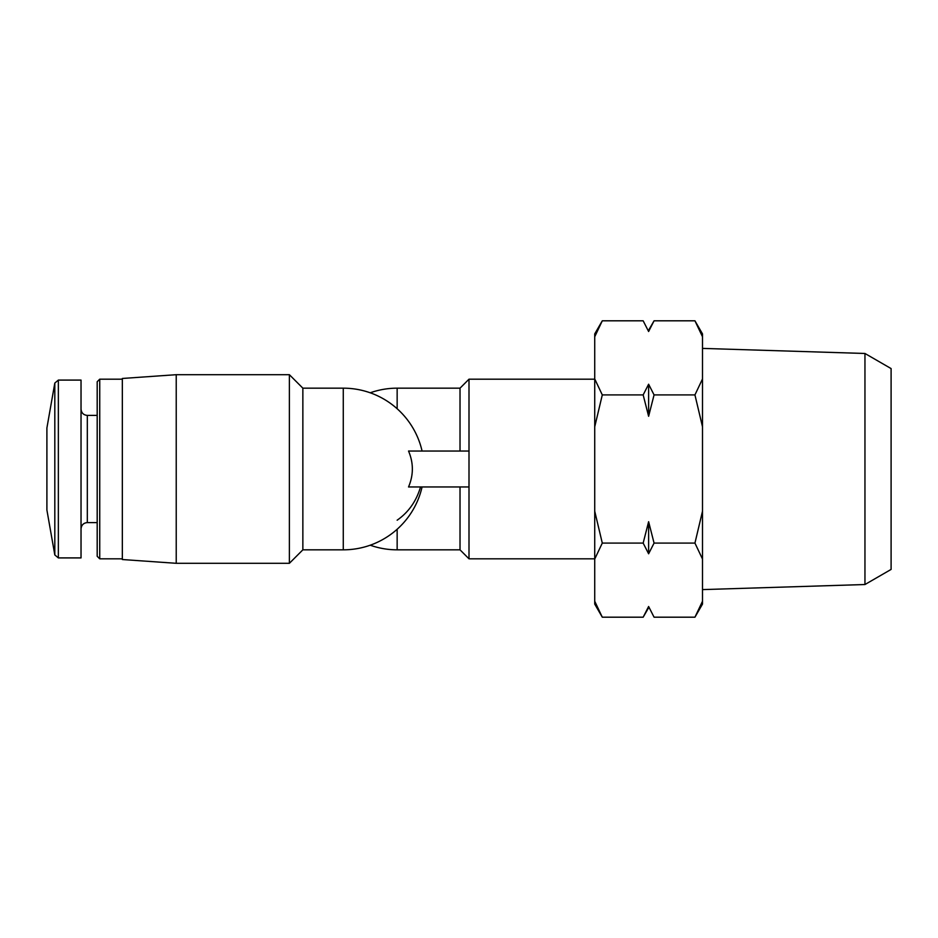 <?xml version="1.0" encoding="UTF-8"?>
<svg xmlns="http://www.w3.org/2000/svg" width="938" height="938" viewBox="0 0 938 938"><rect width="100%" height="100%" fill="white"/><g stroke="black" fill="none" stroke-linecap="round" stroke-linejoin="round"><path stroke-width="1.41" d="M643.163 320.808L648.615 331.501L643.163 320.808L602.29 320.808L594.727 336.765L602.29 320.808L594.727 333.905L594.727 604.095L602.29 617.192L643.163 617.192L648.615 606.499L649.401 608.223M594.727 601.235L602.29 617.192M594.727 511.187L602.29 543.09L594.727 559.048M594.727 378.952L602.29 394.91L594.727 426.813M469 486.963L408.534 486.963C413.623 474.991 413.623 463.009 408.534 451.037L469 451.037L469 558.814L594.727 558.814M420.541 486.963C416.366 501.115 408.581 512.195 397.149 520.203M397.149 408.757L397.149 388.168A80.832 80.832 0 0 0 370.205 392.799A80.832 80.832 0 0 0 343.273 388.168L302.857 388.168L289.385 374.696L289.385 563.304L302.857 549.832L289.385 563.304L176.227 563.304L176.227 374.696L289.385 374.696L302.857 388.168L302.857 549.832L343.273 549.832A80.832 80.832 0 0 0 422.077 486.963M46.9 469L46.9 510.026L54.814 554.944L58.355 557.911L54.814 554.944L54.814 383.056L58.355 380.089L58.355 557.911L81.031 557.911L81.031 380.089L58.355 380.089L54.814 383.056L46.9 427.974L46.9 469M99.733 558.814L99.733 379.187L97.189 381.731L97.189 556.269L99.733 558.814L122.339 558.814M176.227 374.696L122.339 378.471L122.339 559.529L176.227 563.304M460.019 486.963L460.019 549.832L469 558.814M397.149 388.168L460.019 388.168L469 379.187L469 451.037M460.019 388.168L460.019 451.037M654.067 617.192L648.615 606.499L654.067 617.192L694.941 617.192L702.503 604.095L702.503 601.235L694.941 617.192L702.503 601.235L702.503 559.048L694.941 543.09L702.503 511.187L702.503 426.813L694.941 394.91L702.503 378.952L702.503 336.765L694.941 320.808L654.067 320.808L648.615 331.501M602.29 543.09L643.163 543.09L648.615 553.783L654.067 543.09L694.941 543.09M602.29 394.91L643.163 394.91L648.615 416.284L654.067 394.91L694.941 394.91M654.067 543.09L648.615 521.716L643.163 543.09M654.067 394.91L648.615 384.217L643.163 394.91M648.498 331.22L647.841 329.777M864.953 584.526L864.953 353.474L891.1 368.575L891.1 569.425L864.953 584.526L702.503 589.603M694.941 320.808L702.503 333.905L702.503 336.765M702.503 378.952L702.503 426.813M702.503 511.187L702.503 559.048M648.615 416.284L648.615 384.217M648.615 553.783L648.615 521.716M422.077 451.037A80.832 80.832 0 0 0 343.273 388.168L343.273 549.832M97.189 415.405L87.316 415.405C83.529 415.065 81.43 412.966 81.031 409.12C81.43 412.966 83.529 415.065 87.316 415.405L87.316 522.595C83.529 522.935 81.43 525.034 81.031 528.88C81.43 525.034 83.529 522.935 87.316 522.595L97.189 522.595M397.149 529.243L397.149 549.832L460.019 549.832M99.733 379.187L122.339 379.187M370.205 545.201A80.832 80.832 0 0 0 397.149 549.832M469 379.187L594.727 379.187M864.953 353.474L702.503 348.397M648.615 330.258L654.067 320.808M648.615 607.742L643.163 617.192"/></g></svg>
